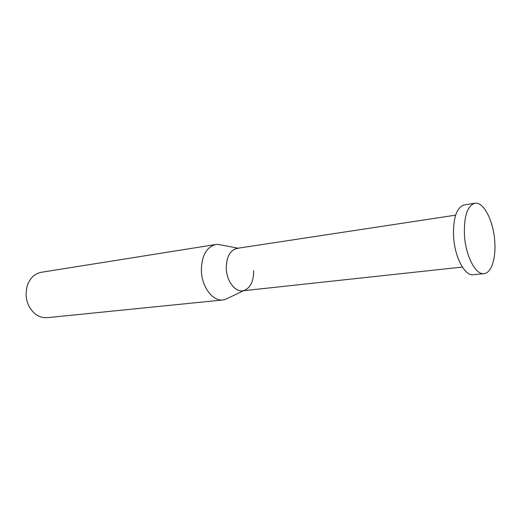 <?xml version="1.0" encoding="UTF-8"?>
<svg xmlns="http://www.w3.org/2000/svg" width="521" height="521" viewBox="0 0 521 521"><rect width="100%" height="100%" fill="white"/><g stroke="black" fill="none" stroke-linecap="round" stroke-linejoin="round"><path stroke-width="0.78" d="M223.021 299.953L47.183 317.68C39.778 318.09 33.813 314.45 29.287 306.745C27.229 302.857 26.148 298.644 26.05 294.111L26.779 287.436C29.183 278.833 34.021 273.785 41.283 272.294L215.818 244.505C206.446 247.039 201.634 255.739 201.373 270.601C201.699 286.889 212.75 301.477 223.021 299.953L225.033 299.575L228.96 297.693M222.135 245.17L217.863 244.356L215.818 244.505M253.655 270.692C253.688 281.34 250.432 287.957 243.9 290.555C235.948 293.193 226.563 281.627 226.27 268.315C226.557 255.928 230.601 249.24 238.403 248.256M462.368 267.058L242.545 290.816C234.854 292.007 226.57 280.78 226.27 268.315C226.42 256.905 230.002 250.249 237.029 248.354L455.621 215.153M484.009 273.642L473.276 274.723C464.856 276.221 454.755 257.335 453.576 236.781C452.99 218.091 456.539 207.482 464.211 204.955L474.865 203.262C467.298 205.775 463.833 216.462 464.458 235.323C465.683 256.058 475.712 275.134 484.009 273.642C491.407 273.121 496.109 258.201 494.742 241.23C493.478 220.937 483.605 201.458 474.865 203.262M243.594 290.698L225.033 299.575M238.077 248.191L217.863 244.356"/></g></svg>
